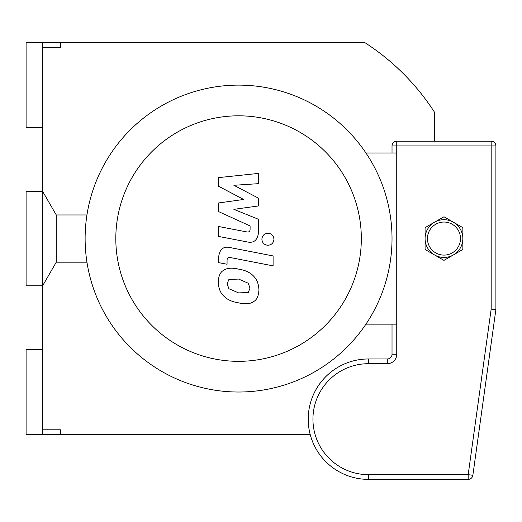 <?xml version="1.0" encoding="UTF-8"?>
<svg xmlns="http://www.w3.org/2000/svg" width="522" height="522" viewBox="0 0 522 522"><rect width="100%" height="100%" fill="white"/><g stroke="black" fill="none" stroke-linecap="round" stroke-linejoin="round"><path stroke-width="0.78" d="M42.628 429.795L60.656 429.795L60.656 434.519L26.1 434.519L26.1 349.531L42.628 349.531L42.628 434.519M42.628 349.531L42.628 127.616L26.1 127.616L26.1 42.628L42.628 42.628L42.628 47.345L60.656 47.345L60.656 42.628L364.885 42.628A233.132 233.132 0 0 1 434.519 112.263L434.519 141.188M42.628 42.628L60.656 42.628M310.205 434.519L60.656 434.519M42.628 47.345L42.628 127.616M238.574 392.022A153.455 153.455 0 0 0 371.468 161.846A153.455 153.455 0 0 0 105.679 161.846A153.455 153.455 0 0 0 238.574 392.022L238.574 392.022M238.574 361.335A122.761 122.761 0 0 0 344.885 177.193A122.761 122.761 0 0 0 132.255 177.193A122.761 122.761 0 0 0 238.574 361.335M365.948 324.149L396.746 324.149M365.948 152.992L396.746 152.992M218.653 186.289L243.657 199.476L218.653 202.954L218.653 211.638L250.09 225.941L250.09 229.034C250.09 231.461 248.896 232.407 246.508 231.866L218.627 226.509L218.627 236.446L247.167 241.921C253.796 243.396 257.581 240.244 258.514 232.466L258.494 219.292L233.869 209.348L258.494 205.949L258.494 198.184L233.869 185.297L258.494 183.659L258.494 173.408L218.653 177.604L218.653 186.289M248.244 292.49L250.005 288.164L248.244 283.237L238.613 279.074L228.897 279.479L227.142 283.727L228.897 288.731L238.613 292.907L248.244 292.49M254.057 276.647C250.625 272.686 245.477 270.181 238.613 269.137C231.677 267.499 226.502 267.995 223.09 270.631C220.16 272.445 218.529 276.229 218.196 281.984C218.529 287.896 220.16 292.34 223.09 295.322C226.502 299.282 231.677 301.788 238.613 302.845C245.477 304.47 250.625 303.967 254.057 301.338C256.987 299.498 258.618 295.687 258.951 289.906C258.618 284.02 256.987 279.603 254.057 276.647M273.097 255.93L230.045 247.565C223.423 246.058 219.625 249.196 218.653 256.968L218.653 262.625L227.063 264.256L227.063 260.439C227.077 258.005 228.277 257.065 230.659 257.62L273.097 265.868L273.097 255.93M261.887 239.246C262.233 242.919 264.243 244.929 267.916 245.275C271.59 244.929 273.606 242.919 273.946 239.246C273.606 235.572 271.59 233.562 267.916 233.223C264.243 233.562 262.233 235.572 261.887 239.246M425.078 238.574A18.883 18.883 0 0 0 453.403 254.932A18.883 18.883 0 0 0 453.403 222.215A18.883 18.883 0 0 0 425.078 238.574L425.078 227.67L434.519 222.215L443.961 216.767L453.403 222.215A18.883 18.883 0 0 1 462.851 238.574L462.851 249.477L443.961 260.38L425.078 249.477L425.078 238.574M453.403 222.215L462.851 227.67L462.851 238.574M392.022 324.149L392.022 354.249A4.724 4.724 0 0 1 387.304 358.973A4.724 4.724 0 0 0 392.022 354.249L396.746 354.249L396.746 141.188A4.724 4.724 0 0 0 392.022 145.912L392.022 152.992M495.9 309.07L491.176 309.07L495.854 309.722A4.724 4.724 0 0 0 495.9 309.07L495.9 145.912A4.724 4.724 0 0 0 491.176 141.188L396.746 141.188M472.86 475.301L468.182 474.655L468.182 479.372A4.724 4.724 0 0 0 472.86 475.301L495.854 309.722M368.415 358.973L368.415 363.697L387.304 363.697L387.304 358.973L368.415 358.973A60.2 60.2 0 0 0 308.215 419.173A60.2 60.2 0 0 0 368.415 479.372L468.182 479.372M56.259 262.181L56.259 214.966L42.628 191.359L26.1 191.359L26.1 285.788L42.628 285.788L56.259 262.181L86.946 262.181M427.44 238.574A16.528 16.528 0 0 1 452.228 224.258A16.528 16.528 0 0 1 452.228 252.883A16.528 16.528 0 0 1 427.44 238.574M387.304 363.697A9.442 9.442 0 0 0 396.746 354.249M491.176 141.188L491.176 145.912L495.9 145.912M392.022 145.912L491.176 145.912L491.176 309.07L468.182 474.655L368.415 474.655A55.482 55.482 0 0 1 312.939 419.173A55.482 55.482 0 0 1 368.415 363.697M368.415 479.372L368.415 474.655M86.946 214.966L56.259 214.966"/></g></svg>
